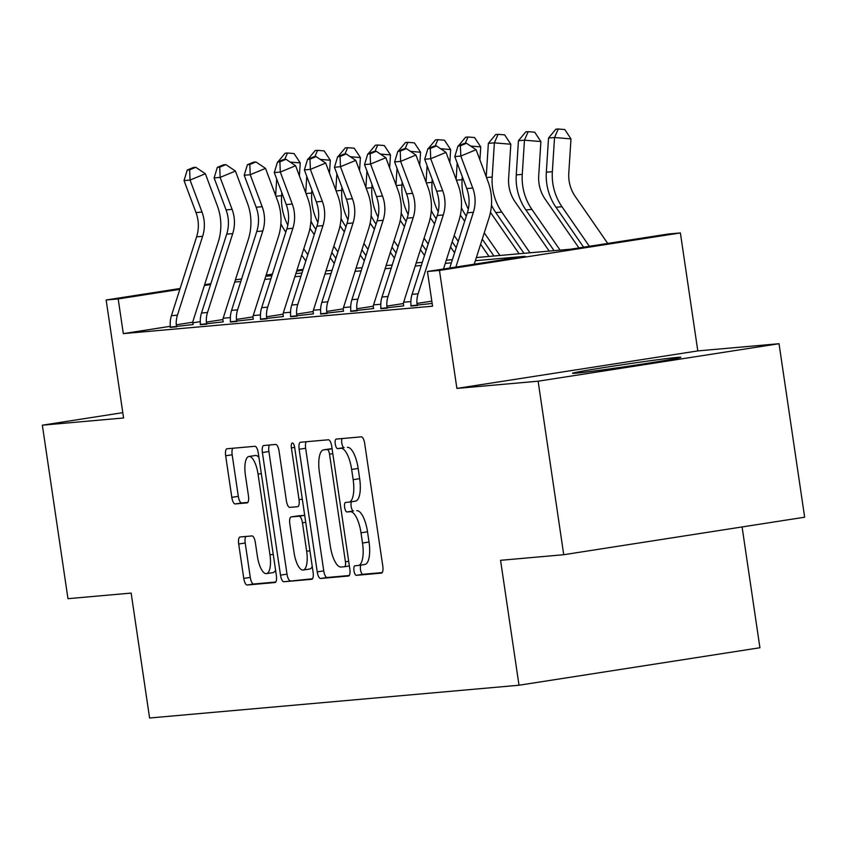 <?xml version="1.0" encoding="UTF-8"?>
<svg xmlns="http://www.w3.org/2000/svg" width="847" height="847" viewBox="0 0 847 847"><rect width="100%" height="100%" fill="white"/><g stroke="black" fill="none" stroke-linecap="round" stroke-linejoin="round"><path stroke-width="1.27" d="M353.982 570.709A4.817 1.652 -98.8 0 0 356.333 575.325L381.436 573.101A6.892 2.372 -98.8 0 0 381.489 573.091A6.892 2.372 -98.8 0 0 382.791 566.082L364.686 443.457A6.892 2.372 -98.8 0 0 361.32 436.851L336.217 439.085A4.817 1.652 -98.8 0 0 336.174 439.085A4.817 1.652 -98.8 0 0 335.264 443.997A4.817 1.652 -98.8 0 0 337.625 448.624L340.875 448.328A22.043 7.57 -98.8 0 1 351.653 469.46L353.157 479.677A22.043 7.57 -98.8 0 1 348.996 502.123A22.043 7.57 -98.8 0 1 348.816 502.144L345.576 502.44A4.817 1.652 -98.8 0 0 345.534 502.44A4.817 1.652 -98.8 0 0 344.623 507.353A4.817 1.652 -98.8 0 0 346.984 511.969L350.224 511.683A22.043 7.57 -98.8 0 1 361.002 532.816L362.516 543.033A22.043 7.57 -98.8 0 1 358.345 565.478A22.043 7.57 -98.8 0 1 358.175 565.5L354.925 565.785A4.817 1.652 -98.8 0 0 354.893 565.796A4.817 1.652 -98.8 0 0 353.982 570.709M360.949 565.076A4.817 1.652 -98.8 0 0 360.494 569.692A4.817 1.652 -98.8 0 0 362.844 574.308L382.198 572.593M342.103 438.555A4.817 1.652 -98.8 0 0 341.775 442.981A4.817 1.652 -98.8 0 0 344.136 447.608L340.875 448.328M351.59 501.72A4.817 1.652 -98.8 0 0 351.134 506.337A4.817 1.652 -98.8 0 0 353.495 510.963L350.224 511.683M575.896 373.188A54.737 1.165 -8.4 0 0 636.298 365.025A54.737 1.165 -8.4 0 0 680.829 357.296A54.737 1.165 -8.4 0 0 677.473 357.381A54.737 1.165 -8.4 0 0 617.061 365.544A54.737 1.165 -8.4 0 0 572.54 373.283A54.737 1.165 -8.4 0 0 575.896 373.188M240.05 536.987A6.892 2.372 -98.8 0 0 239.997 536.987A6.892 2.372 -98.8 0 0 238.695 544.007L243.767 578.406A6.892 2.372 -98.8 0 0 247.144 585.012L275.01 582.535A6.892 2.372 -98.8 0 0 275.063 582.535A6.892 2.372 -98.8 0 0 276.366 575.515L258.261 452.901A6.892 2.372 -98.8 0 0 254.894 446.295L227.017 448.772A6.892 2.372 -98.8 0 0 226.964 448.772A6.892 2.372 -98.8 0 0 225.662 455.792L231.803 497.348A6.892 2.372 -98.8 0 0 235.17 503.944L247.102 502.885A6.892 2.372 -98.8 0 0 247.155 502.885A6.892 2.372 -98.8 0 0 248.457 495.866L245.408 475.262A18.422 6.331 -98.8 0 1 248.902 456.491A18.422 6.331 -98.8 0 1 258.049 474.14L269.971 554.859A18.422 6.331 -98.8 0 1 266.487 573.631A18.422 6.331 -98.8 0 1 257.329 555.981L255.349 542.525A6.892 2.372 -98.8 0 0 251.972 535.929L240.05 536.987M170.205 326.328L123.313 333.623L118.188 298.927L106.15 299.997L180.115 288.488M563.731 554.711L538.12 381.203L779.028 343.713L804.65 517.21L563.731 554.711L500.566 560.312L519.01 685.234L149.591 718.002L131.147 593.08L67.972 598.681L42.35 425.183L123.577 417.973L106.15 299.997M779.028 343.713L697.801 350.912L456.893 388.413L538.12 381.203M456.893 388.413L439.466 270.426L427.439 271.495L525.108 256.292L475.368 260.707M123.313 333.623L432.563 306.201L427.439 271.495M317.233 571.894A6.892 2.372 -98.8 0 0 320.611 578.49L348.477 576.024A6.892 2.372 -98.8 0 0 348.53 576.013A6.892 2.372 -98.8 0 0 349.832 569.004L331.728 446.38A6.892 2.372 -98.8 0 0 328.361 439.784L300.484 442.25A6.892 2.372 -98.8 0 0 300.431 442.261A6.892 2.372 -98.8 0 0 299.129 449.27L317.233 571.894L323.745 570.878A6.892 2.372 -98.8 0 0 327.122 577.485L349.239 575.515M311.749 579.284L283.872 581.751A6.892 2.372 -98.8 0 1 280.505 575.155L262.401 452.531A6.892 2.372 -98.8 0 1 263.703 445.511A6.892 2.372 -98.8 0 1 263.756 445.511L275.688 444.453A6.892 2.372 -98.8 0 1 279.055 451.049L286.392 500.778A6.892 2.372 -98.8 0 0 289.759 507.385L297.678 506.686A6.892 2.372 -98.8 0 0 297.731 506.675A6.892 2.372 -98.8 0 0 299.033 499.666L291.389 447.894A4.817 1.652 -98.8 0 1 292.3 442.981A4.817 1.652 -98.8 0 1 294.692 447.597L313.104 572.254A6.892 2.372 -98.8 0 1 311.802 579.274A6.892 2.372 -98.8 0 1 311.749 579.284L311.855 579.263M122.794 412.658L42.35 425.183M410.869 301.585L403.648 302.22M380.79 304.253L373.559 304.888M350.711 306.921L343.48 307.556M320.621 309.589L313.401 310.224M290.542 312.257L283.311 312.892M260.453 314.925L253.232 315.56M230.373 317.593L223.153 318.239M200.294 321.648L192.788 322.813M432.15 303.438L410.859 305.788M380.779 308.456L403.712 305.852M350.69 311.124L373.633 308.52M320.611 313.792L343.554 311.188M290.532 316.46L313.464 313.856M260.442 319.128L283.385 316.524M230.363 321.796L253.306 319.192M200.273 324.465L223.216 321.86M170.194 327.133L193.137 324.528M519.01 685.234L759.918 647.743L742.088 526.95M476.374 257.562L570.687 249.198L668.347 234.005L680.385 232.936L439.466 270.426M697.801 350.912L680.385 232.936M204.635 284.666L210.871 283.692M235.402 279.881L241.628 278.907M266.159 275.095L272.385 274.121M296.916 270.299L303.152 269.335M210.596 284.539L204.371 285.513M179.839 289.335L118.188 298.927M451.377 262.835L445.278 263.375M421.298 265.503L415.199 266.043M391.208 268.171L385.12 268.711M361.129 270.839L355.031 271.379M331.05 273.507L324.952 274.047M300.96 276.175L294.872 276.715M270.881 278.843L264.783 279.383M240.802 281.511L234.704 282.051M265.789 276.249L271.887 275.709M295.868 273.581L301.966 273.041M325.957 270.913L332.045 270.373M356.036 268.245L362.135 267.705M386.116 265.577L392.214 265.026M416.205 262.909L422.293 262.358M446.284 260.23L452.383 259.69M302.877 270.182L296.651 271.146M272.12 274.968L265.884 275.942M358.514 565.447L364.686 564.483A22.043 7.57 -98.8 0 0 364.856 564.462A22.043 7.57 -98.8 0 0 369.027 542.016L362.516 543.033M356.735 510.667A22.043 7.57 -98.8 0 1 367.513 531.8L369.027 542.016M349.155 502.091L355.327 501.138A22.043 7.57 -98.8 0 0 355.507 501.117A22.043 7.57 -98.8 0 0 359.668 478.661L353.157 479.677M347.386 447.322A22.043 7.57 -98.8 0 1 358.165 468.444L359.668 478.661M306.233 441.742A6.892 2.372 -98.8 0 0 305.64 448.264L323.745 570.878M344.475 566.717A4.817 1.652 -98.8 0 0 344.507 566.707A4.817 1.652 -98.8 0 0 345.428 561.805L329.525 454.172A4.817 1.652 -98.8 0 0 327.175 449.545L323.745 449.852A22.043 7.57 -98.8 0 0 323.575 449.873A22.043 7.57 -98.8 0 0 319.404 472.319L330.266 545.892A22.043 7.57 -98.8 0 0 341.045 567.024L344.475 566.717M329.917 448.889A22.043 7.57 -98.8 0 1 330.086 448.857A22.043 7.57 -98.8 0 1 330.256 448.836L332.066 448.677M312.511 578.776L283.872 581.751M269.505 445.003A6.892 2.372 -98.8 0 0 268.912 451.515L287.017 574.139A6.892 2.372 -98.8 0 0 290.383 580.735M294.015 552.382A18.422 6.331 -98.8 0 0 303.162 570.031A18.422 6.331 -98.8 0 0 306.656 551.259L302.453 522.821A6.892 2.372 -98.8 0 0 299.086 516.225L291.167 516.924A6.892 2.372 -98.8 0 0 291.114 516.924A6.892 2.372 -98.8 0 0 289.812 523.944L294.015 552.382M303.162 570.031L309.674 569.015A18.422 6.331 -98.8 0 0 312.257 566.495M297.572 515.929A6.892 2.372 -98.8 0 1 297.625 515.918A6.892 2.372 -98.8 0 1 297.678 515.908L304.687 515.283M266.487 573.631L272.999 572.614A18.422 6.331 -98.8 0 0 275.571 570.095M258.938 457.454A18.422 6.331 -98.8 0 0 255.413 455.485L248.902 456.491M232.766 448.254A6.892 2.372 -98.8 0 0 232.173 454.775L238.314 496.331A6.892 2.372 -98.8 0 0 241.681 502.938L247.864 502.387M245.799 536.479A6.892 2.372 -98.8 0 0 245.207 542.991L250.278 577.4A6.892 2.372 -98.8 0 0 253.655 583.996L275.773 582.037M607.744 243.438L575.219 196.43A35.087 32.938 -95.1 0 1 568.792 173.074L570.984 138.897L554.541 137.51L552.35 171.687A52.63 49.412 84.9 0 0 561.985 206.732L589.364 246.297M558.247 128.998L554.541 137.51L548.528 138.04L555.844 129.21L558.247 128.998L564.822 129.549L570.984 138.897M548.528 138.04L546.336 172.227A52.63 49.412 84.9 0 0 555.971 207.261L583.604 247.186M449.715 268.033L467.353 212.819A35.087 32.938 84.9 0 0 466.739 188.553L454.786 156.579L460.8 156.049L460.408 145.8L466.528 143.27L464.114 143.492L457.994 146.023L460.408 145.8M455.866 267.07L473.367 212.29A35.087 32.938 84.9 0 0 472.753 188.023L460.8 156.049L476.099 149.718L488.052 181.692A52.63 49.412 -95.1 0 1 488.973 218.092L474.246 264.211M476.099 149.718L466.528 143.27M457.994 146.023L454.786 156.579M578.914 247.917L545.129 199.098A35.087 32.938 -95.1 0 1 538.713 175.742L540.894 141.565L524.462 140.179L522.271 174.355A52.63 49.412 84.9 0 0 531.905 209.4L560.1 250.14M528.168 131.666L524.462 140.179L518.438 140.718L525.765 131.878L528.168 131.666L534.743 132.217L540.894 141.565M518.438 140.718L516.257 174.895A52.63 49.412 84.9 0 0 525.881 209.929L554.076 250.67M549.195 251.104L515.05 201.766A35.087 32.938 -95.1 0 1 508.624 178.41L510.815 144.234L494.373 142.847L492.192 177.023A52.63 49.412 84.9 0 0 501.816 212.068L530.01 252.808M498.089 134.334L494.373 142.847L488.359 143.387L495.675 134.546L498.089 134.334L504.664 134.885L510.815 144.234M488.359 143.387L486.22 176.79M491.451 205.09A52.63 49.412 84.9 0 0 495.802 212.597L523.997 253.338M479.9 159.892L480.736 146.902L470.646 146.055M458.46 145.822L465.596 137.214L467.999 137.002L474.574 137.553L480.736 146.902M462.303 176.684L462.102 179.691A52.63 49.412 84.9 0 0 468.327 209.103M457.189 163.026L456.141 179.458M461.371 207.759A52.63 49.412 84.9 0 0 465.723 215.265L466.305 216.112M482.25 239.15L493.917 256.006M484.262 232.84L499.931 255.476M519.105 253.772L490.466 212.385M467.999 137.002L465.215 143.387M412.087 294.354L418.1 293.814A24.563 23.06 -95.1 0 0 416.936 303.438L417.444 305.471L410.859 306.053L410.922 303.978A24.563 23.06 -95.1 0 1 412.087 294.354L437.264 215.487A35.087 32.938 84.9 0 0 436.65 191.221L424.696 159.247L430.71 158.717L430.318 148.469L436.438 145.938L434.035 146.16L427.915 148.691L430.318 148.469M418.1 293.814L443.288 214.958A35.087 32.938 84.9 0 0 442.674 190.691L430.71 158.717L446.02 152.386L457.973 184.36A52.63 49.412 -95.1 0 1 458.894 220.76L443.489 268.997M416.936 303.438L431.811 301.13M446.02 152.386L436.438 145.938M427.915 148.691L424.696 159.247M381.997 297.022L388.011 296.482A24.563 23.06 -95.1 0 0 386.857 306.106L387.365 308.139L380.779 308.721L380.843 306.646A24.563 23.06 -95.1 0 1 381.997 297.022L407.185 218.155A35.087 32.938 84.9 0 0 406.571 193.889L394.617 161.915L400.631 161.385L400.239 151.137L406.359 148.606L403.955 148.828L397.836 151.359L400.239 151.137M388.011 296.482L413.198 217.626A35.087 32.938 84.9 0 0 412.584 193.36L400.631 161.385L415.93 155.054L427.894 187.028A52.63 49.412 -95.1 0 1 428.815 223.428L403.627 302.294A7.02 6.585 84.9 0 0 403.341 303.544L403.638 305.598M386.857 306.106L403.341 303.544M415.93 155.054L406.359 148.606M397.836 151.359L394.617 161.915M351.918 299.69L357.932 299.15A24.563 23.06 -95.1 0 0 356.778 308.774L357.286 310.807L350.69 311.389L350.753 309.314A24.563 23.06 -95.1 0 1 351.918 299.69L377.106 220.823A35.087 32.938 84.9 0 0 376.492 196.557L364.528 164.583L370.552 164.053L370.16 153.805L376.28 151.274L373.866 151.497L367.746 154.027L370.16 153.805M357.932 299.15L383.119 220.294A35.087 32.938 84.9 0 0 382.505 196.028L370.552 164.053L385.851 157.722L397.804 189.696A52.63 49.412 -95.1 0 1 398.725 226.096L373.538 304.962A7.02 6.585 84.9 0 0 373.262 306.212L373.559 308.266M356.778 308.774L373.262 306.212M385.851 157.722L376.28 151.274M367.746 154.027L364.528 164.583M449.821 162.56L450.646 149.57L440.567 148.723M428.381 148.49L435.517 139.882L437.92 139.67L444.495 140.221L450.646 149.57M432.214 179.352L432.023 182.359A52.63 49.412 84.9 0 0 438.238 211.771M427.11 165.694L426.052 182.126M431.292 210.427A52.63 49.412 84.9 0 0 435.633 217.933L436.216 218.78M452.171 241.819L456.215 247.673M454.183 235.508L458.238 241.363M489.026 256.44L480.609 244.285M464.664 221.236L460.376 215.053M437.92 139.67L435.136 146.055M321.839 302.358L327.853 301.818A24.563 23.06 -95.1 0 0 326.688 311.442L327.196 313.475L320.611 314.057L320.674 311.982A24.563 23.06 -95.1 0 1 321.839 302.358L347.016 223.492A35.087 32.938 84.9 0 0 346.402 199.225L334.449 167.251L340.462 166.721L340.071 156.483L346.19 153.953L343.787 154.165L337.667 156.695L340.071 156.483M327.853 301.818L353.04 222.962A35.087 32.938 84.9 0 0 352.426 198.696L340.462 166.721L355.772 160.39L367.725 192.375A52.63 49.412 -95.1 0 1 368.646 228.764L343.459 307.63A7.02 6.585 84.9 0 0 343.173 308.88L343.48 310.934M326.688 311.442L343.173 308.88M355.772 160.39L346.19 153.953M337.667 156.695L334.449 167.251M419.741 165.229L420.567 152.238L410.488 151.391M398.302 151.158L405.427 142.55L407.841 142.338L414.416 142.889L420.567 152.238M402.134 182.02L401.944 185.027A52.63 49.412 84.9 0 0 408.159 214.439M397.021 168.362L395.973 184.794M401.203 213.095A52.63 49.412 84.9 0 0 405.554 220.601L406.137 221.448M422.081 244.487L426.136 250.341M424.103 238.176L428.148 244.031M454.585 252.808L450.53 246.953M434.575 223.904L430.297 217.721M407.841 142.338L405.057 148.723M389.652 167.897L390.488 154.906L380.398 154.059M368.212 153.826L375.348 145.218L377.751 145.006L384.326 145.557L390.488 154.906M372.045 184.688L371.854 187.695A52.63 49.412 84.9 0 0 378.08 217.107M366.942 171.03L365.893 187.462M371.124 215.763A52.63 49.412 84.9 0 0 375.465 223.269L376.047 224.116M392.002 247.155L396.057 253.009M394.014 240.844L398.069 246.699M424.495 255.476L420.44 249.621M404.495 226.573L400.218 220.389M377.751 145.006L374.967 151.391M359.573 170.565L360.399 157.574L350.319 156.727M338.133 156.494L345.269 147.886L347.672 147.674L354.247 148.225L360.399 157.574M341.966 187.356L341.775 190.363A52.63 49.412 84.9 0 0 347.99 219.775M336.862 173.699L335.804 190.13M341.045 218.431A52.63 49.412 84.9 0 0 345.385 225.937L345.968 226.784M361.923 249.823L365.968 255.678M363.935 243.513L367.99 249.367M394.416 258.144L390.361 252.29M374.416 229.241L370.128 223.057M347.672 147.674L344.888 154.059M291.749 305.026L297.763 304.486A24.563 23.06 -95.1 0 0 296.609 314.11L297.117 316.143L290.532 316.725L290.595 314.65A24.563 23.06 -95.1 0 1 291.749 305.026L316.937 226.16A35.087 32.938 84.9 0 0 316.323 201.893L304.369 169.919L310.383 169.389L309.991 159.151L316.111 156.621L313.708 156.833L307.588 159.363L309.991 159.151M297.763 304.486L322.951 225.63A35.087 32.938 84.9 0 0 322.336 201.364L310.383 169.389L325.682 163.058L337.646 195.043A52.63 49.412 -95.1 0 1 338.556 231.432L313.379 310.298A7.02 6.585 84.9 0 0 313.094 311.548L313.39 313.612M296.609 314.11L313.094 311.548M325.682 163.058L316.111 156.621M307.588 159.363L304.369 169.919M261.67 307.694L267.684 307.154A24.563 23.06 -95.1 0 0 266.53 316.778L267.027 318.811L260.442 319.393L260.505 317.318A24.563 23.06 -95.1 0 1 261.67 307.694L286.858 228.828A35.087 32.938 84.9 0 0 286.244 204.561L274.28 172.587L280.304 172.057L279.902 161.819L286.032 159.289L283.618 159.501L277.498 162.031L279.902 161.819M267.684 307.154L292.871 228.298A35.087 32.938 84.9 0 0 292.257 204.032L280.304 172.057L295.603 165.726L307.556 197.711A52.63 49.412 -95.1 0 1 308.477 234.1L283.29 312.967A7.02 6.585 84.9 0 0 283.014 314.216L283.311 316.28M266.53 316.778L283.014 314.216M295.603 165.726L286.032 159.289M277.498 162.031L274.28 172.587M231.58 310.362L237.605 309.822A24.563 23.06 -95.1 0 0 236.44 319.446L236.948 321.479L230.363 322.061L230.426 319.986A24.563 23.06 -95.1 0 1 231.58 310.362L256.768 231.496A35.087 32.938 84.9 0 0 256.154 207.229L244.201 175.255L250.214 174.726L249.823 164.487L255.942 161.957L253.539 162.169L247.419 164.699L249.823 164.487M237.605 309.822L262.792 230.966A35.087 32.938 84.9 0 0 262.178 206.7L250.214 174.726L265.524 168.394L277.477 200.379A52.63 49.412 -95.1 0 1 278.398 236.768L253.211 315.635A7.02 6.585 84.9 0 0 252.925 316.884L253.232 318.948M236.44 319.446L252.925 316.884M265.524 168.394L255.942 161.957M247.419 164.699L244.201 175.255M329.483 173.233L330.319 160.242L320.24 159.395M308.043 159.172L315.179 150.554L317.593 150.343L324.168 150.904L330.319 160.242M311.887 190.024L311.696 193.031A52.63 49.412 84.9 0 0 317.911 222.443M306.773 176.367L305.725 192.798M310.955 221.099A52.63 49.412 84.9 0 0 315.306 228.605L315.889 229.452M331.833 252.501L335.888 258.356M333.856 246.181L337.9 252.035M364.326 260.812L360.282 254.958M344.327 231.909L340.049 225.726M317.593 150.343L314.809 156.727M201.501 313.03L207.515 312.49A24.563 23.06 -95.1 0 0 206.361 322.114L206.869 324.147L200.284 324.729L200.347 322.654A24.563 23.06 -95.1 0 1 201.501 313.03L226.689 234.164A35.087 32.938 84.9 0 0 226.075 209.897L214.122 177.923L220.135 177.394L219.744 167.155L225.863 164.625L223.46 164.837L217.33 167.367L219.744 167.155M207.515 312.49L232.703 233.634A35.087 32.938 84.9 0 0 232.089 209.368L220.135 177.394L235.434 171.062L247.398 203.047A52.63 49.412 -95.1 0 1 248.309 239.436L223.132 318.303A7.02 6.585 84.9 0 0 222.846 319.552L223.142 321.616M206.361 322.114L222.846 319.552M235.434 171.062L225.863 164.625M217.33 167.367L214.122 177.923M299.404 175.901L300.24 162.91L290.15 162.063M277.964 161.841L285.1 153.222L287.504 153.011L294.078 153.572L300.24 162.91M281.797 192.693L281.606 195.699A52.63 49.412 84.9 0 0 287.832 225.111M276.694 179.035L275.646 195.466M280.876 223.767A52.63 49.412 84.9 0 0 285.217 231.273L285.799 232.12M301.754 255.169L305.809 261.024M303.766 248.849L307.821 254.703M334.247 263.481L330.192 257.626M314.248 234.577L309.97 228.394M287.504 153.011L284.719 159.405M171.422 315.698L177.436 315.158A24.563 23.06 -95.1 0 0 176.282 324.793L176.779 326.815L170.194 327.397L170.258 325.322A24.563 23.06 -95.1 0 1 171.422 315.698L196.61 236.832A35.087 32.938 84.9 0 0 195.996 212.576L184.032 180.591L190.056 180.062L189.654 169.824L195.773 167.293L193.37 167.505L187.251 170.035L189.654 169.824M177.436 315.158L202.624 236.302A35.087 32.938 84.9 0 0 202.01 212.036L190.056 180.062L205.355 173.741L217.308 205.715A52.63 49.412 -95.1 0 1 218.23 242.104L193.042 320.971A7.02 6.585 84.9 0 0 192.767 322.22L193.063 324.285M176.282 324.793L192.767 322.22M205.355 173.741L195.773 167.293M187.251 170.035L184.032 180.591M362.844 574.308L356.333 575.325M344.136 447.608L337.625 448.624M353.495 510.963L346.984 511.969M367.513 531.8L361.002 532.816M358.165 468.444L351.653 469.46M305.64 448.264L299.129 449.27M327.122 577.485L320.611 578.49M344.507 566.707L349.388 565.955L344.549 566.707M348.699 561.286L345.428 561.805M332.807 453.653L329.525 454.172M332.088 448.783L327.175 449.545M330.256 448.836L323.745 449.852M287.017 574.139L280.505 575.155M268.912 451.515L262.401 452.531M302.305 499.148L299.033 499.666M294.661 447.375L291.389 447.894M309.928 550.751L306.656 551.259M305.725 522.313L302.453 522.821M304.698 515.347L299.086 516.225M297.678 515.908L291.167 516.924M273.242 554.351L269.971 554.859M261.321 473.632L258.049 474.14M241.681 502.938L235.17 503.944M238.314 496.331L231.803 497.348M232.173 454.775L225.662 455.792M253.655 583.996L247.144 585.012M250.278 577.4L243.767 578.406M245.207 542.991L238.695 544.007M552.35 171.687L546.336 172.227M561.985 206.732L555.971 207.261M467.353 212.819L473.367 212.29M466.739 188.553L472.753 188.023M522.271 174.355L516.257 174.895M531.905 209.4L525.881 209.929M492.192 177.023L486.496 177.531M501.816 212.068L495.802 212.597M462.102 179.691L456.417 180.199M466.591 215.191L465.723 215.265M437.264 215.487L443.288 214.958M436.65 191.221L442.674 190.691M407.185 218.155L413.198 217.626M406.571 193.889L412.584 193.36M377.106 220.823L383.119 220.294M376.492 196.557L382.505 196.028M432.023 182.359L426.337 182.867M436.512 217.859L435.633 217.933M347.016 223.492L353.04 222.962M346.402 199.225L352.426 198.696M401.944 185.027L396.248 185.535M406.433 220.527L405.554 220.601M371.854 187.695L366.169 188.203M376.343 223.195L375.465 223.269M341.775 190.363L336.079 190.871M346.264 225.863L345.385 225.937M316.937 226.16L322.951 225.63M316.323 201.893L322.336 201.364M286.858 228.828L292.871 228.298M286.244 204.561L292.257 204.032M256.768 231.496L262.792 230.966M256.154 207.229L262.178 206.7M311.696 193.031L306 193.54M316.175 228.531L315.306 228.605M226.689 234.164L232.703 233.634M226.075 209.897L232.089 209.368M281.606 195.699L275.921 196.208M286.095 231.199L285.217 231.273M196.61 236.832L202.624 236.302M195.996 212.576L202.01 212.036M364.856 564.462L358.345 565.478M355.507 501.117L348.996 502.123M330.086 448.857L323.575 449.873M297.625 515.918L291.114 516.924"/></g></svg>
